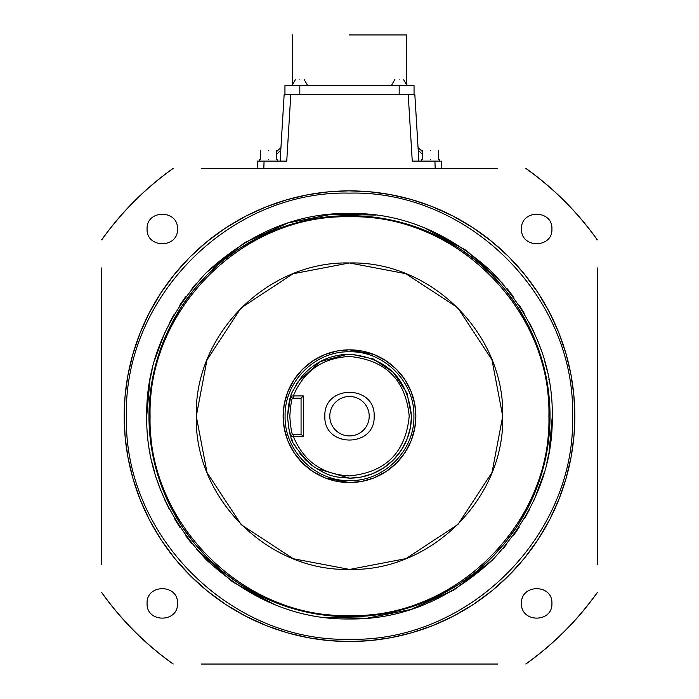 <?xml version="1.0" encoding="UTF-8"?>
<svg xmlns="http://www.w3.org/2000/svg" width="699" height="699" viewBox="0 0 699 699"><rect width="100%" height="100%" fill="white"/><g stroke="black" fill="none" stroke-linecap="round" stroke-linejoin="round"><path stroke-width="1.05" d="M218.184 168.337L216.76 168.337M216.48 168.337L223.121 168.337M479.06 168.337C466.714 168.337 466.714 168.337 479.06 168.337C491.414 168.337 491.414 168.337 479.06 168.337M551.922 603.403C552.76 623.019 520.659 623.019 521.498 603.403C520.659 583.796 552.76 583.787 551.922 603.403M551.922 228.984C552.76 248.599 520.659 248.599 521.498 228.984C520.659 209.377 552.76 209.377 551.922 228.984M125.086 436.438L124.177 416.193A225.323 225.323 0 0 1 349.5 190.871A225.323 225.323 0 0 1 574.823 416.193L574.01 435.302M573.914 395.949L574.823 416.193A225.323 225.323 0 0 1 349.5 641.516A225.323 225.323 0 0 1 124.177 416.193L124.99 397.084M125.069 396.15L127.751 376.228M127.943 375.197L132.854 354.262M132.871 354.192L139.975 333.318M140.001 333.257L148.939 313.51M149.097 313.187L160.84 292.995M160.91 292.898L174.444 274.331M174.567 274.174L189.446 257.599M190.172 256.865L206.607 241.976M207.481 241.269L225.471 228.084M226.205 227.603L245.235 216.454M246.013 216.043L265.734 207.026M266.564 206.694L286.634 199.818M287.499 199.573L307.525 194.82M308.504 194.637L328.242 191.875M329.255 191.788L348.076 190.879M349.5 190.871L368.67 191.692M369.745 191.788L389.474 194.444M390.313 194.602L410.593 199.311M411.501 199.573L431.58 206.354M431.921 206.493L452.908 216M452.987 216.043L472.699 227.533M472.795 227.603L491.362 241.138M491.519 241.269L508.103 256.149M508.828 256.865L523.717 273.3M524.433 274.174L537.618 292.165M538.09 292.898L549.248 311.929M549.65 312.706L558.676 332.427M558.999 333.257L565.875 353.327M566.129 354.192L570.882 374.218M571.057 375.197L573.818 394.944M177.502 603.403C178.341 623.019 146.24 623.019 147.078 603.403C146.24 583.796 178.341 583.787 177.502 603.403M177.502 228.984C178.341 248.599 146.24 248.599 147.078 228.984C146.24 209.377 178.341 209.377 177.502 228.984M126.432 416.193C123.356 296.996 230.303 190.049 349.5 193.125C468.697 190.049 575.644 296.996 572.568 416.193C575.644 535.39 468.697 642.337 349.5 639.262C230.303 642.337 123.356 535.39 126.432 416.193M268.381 159.328C280.011 159.328 280.011 159.328 268.381 159.328C256.76 159.328 256.76 159.328 268.381 159.328M438.911 161.128L439.706 161.128M430.619 159.328C442.24 159.328 442.24 159.328 430.619 159.328C418.989 159.328 418.989 159.328 430.619 159.328M439.627 159.328L439.627 161.128L412.253 161.128L408.225 94.662L284.152 94.662L280.124 161.128M149.962 452.375L150.093 453.083M152.146 462.852L154.531 471.982M157.485 481.419L160.945 490.838M164.885 500.117L169.368 509.335M174.304 518.326L179.765 527.168M185.689 535.731L192.059 544.014M196.122 548.855L232.496 581.821L274.847 604.74M323.366 617.296L366.931 618.239L410.898 609.467L454.289 589.807L492.891 559.593M503.411 548.243L506.941 544.014M513.346 535.687L519.235 527.168M524.696 518.317L529.632 509.335M534.115 500.108L544.46 472.008M546.871 462.747L548.907 453.092M549.038 452.375L552.289 416.193C552.961 468.042 533.171 515.845 492.891 559.593C449.142 599.864 401.348 619.664 349.5 618.982C297.652 619.664 249.858 599.864 206.109 559.593C165.829 515.801 146.03 468.007 146.711 416.193C146.039 364.345 165.829 316.551 206.109 272.802C249.858 232.531 297.652 212.732 349.5 213.405C401.348 212.732 449.142 232.531 492.891 272.802C533.171 316.586 552.97 364.389 552.289 416.193M268.381 150.311C278.56 150.311 278.56 150.311 268.381 150.311C258.211 150.311 258.211 150.311 268.381 150.311M349.5 34.95L406.503 34.95L349.5 34.95M430.619 150.311C440.789 150.311 440.789 150.311 430.619 150.311C420.44 150.311 420.44 150.311 430.619 150.311M152.312 452.69L148.966 416.193L152.26 379.985M152.26 379.959L156.445 361.916M156.576 361.47L162.71 343.235M162.867 342.816L170.958 324.895M171.159 324.493L181.583 306.564M181.653 306.459L193.684 289.963M193.815 289.797L206.965 275.135M207.699 274.392L221.749 261.618M223.103 260.509L238.848 248.949M239.766 248.346L256.62 238.464M257.398 238.062L274.864 230.067M275.686 229.735L293.458 223.645M294.323 223.4L312.042 219.189M313.012 219.005L349.203 215.659M349.5 215.659L385.717 218.953L403.777 223.147M404.223 223.269L422.458 229.403M422.878 229.569L440.807 237.651M441.209 237.852L459.138 248.285M459.234 248.346L475.731 260.377M475.897 260.509L490.567 273.659M491.301 274.392L504.084 288.442M505.185 289.797L516.744 305.55M517.347 306.459L527.229 323.314M527.631 324.091L535.626 341.558M535.958 342.379L542.048 360.151M542.293 361.016L546.504 378.736M546.688 379.706L550.034 416.193L546.74 452.402M148.966 416.193A200.534 200.534 0 0 1 349.5 215.659A200.534 200.534 0 0 1 550.034 416.193A200.534 200.534 0 0 1 349.5 616.736A200.534 200.534 0 0 1 148.966 416.193M349.5 216.786C456.054 214.043 551.66 309.64 548.907 416.193C551.66 522.747 456.054 618.353 349.5 615.609C242.946 618.353 147.34 522.747 150.093 416.193C147.34 309.64 242.946 214.043 349.5 216.786M241.146 524.521L207.035 472.585L196.279 416.193C194.173 334.323 267.63 260.867 349.5 262.973C431.37 260.867 504.827 334.323 502.721 416.193L492.044 472.393L458.168 524.206M457.854 307.866L491.965 359.802L502.721 416.193C504.827 498.072 431.37 571.529 349.5 569.414C267.63 571.529 194.173 498.072 196.279 416.193L206.956 360.002L240.832 308.18M241.164 307.848L293.003 273.772L349.29 262.973M349.526 262.973L405.717 273.659L457.53 307.543M284.248 428.269L283.139 416.193A66.361 66.361 0 0 1 349.5 349.841A66.361 66.361 0 0 1 415.861 416.193A66.361 66.361 0 0 1 349.5 482.555L325.297 477.985M349.5 482.555A66.361 66.361 0 0 1 283.139 416.193L284.196 404.398M284.222 404.258L287.708 391.999M287.743 391.903L293.929 379.933M293.956 379.88L302.405 369.448M302.58 369.273L312.925 360.824M313.187 360.658L324.869 354.576M325.07 354.498L337.18 350.994M337.425 350.942L349.194 349.841M349.5 349.841L373.703 354.41M373.79 354.445L385.761 360.623M385.813 360.658L396.254 369.107M396.42 369.273L404.87 379.618M405.044 379.88L411.117 391.562M411.195 391.772L414.708 403.873M414.752 404.118L415.861 416.193L414.804 427.989M349.5 351.789C383.917 350.898 414.795 381.776 413.904 416.193C414.795 450.61 383.917 481.489 349.5 480.597C315.083 481.489 284.205 450.61 285.096 416.193C284.205 381.776 315.083 350.898 349.5 351.789M290.906 436.351L291.291 435.809L290.906 436.351C289.736 435.031 288.608 428.312 287.534 416.193C288.617 404.092 289.736 397.373 290.906 396.036C290.286 395.066 293.737 388.827 301.26 377.311C313.851 362.335 329.937 354.646 349.5 354.227C387.132 357.905 407.788 378.561 411.466 416.193A61.966 61.966 0 0 1 349.5 478.16L316.149 468.417M287.534 416.193L290.566 397.067M291.378 394.717L291.544 394.28M292.68 391.484L297.145 383.061M297.853 381.96L320.159 361.619L347.429 354.262M351.387 354.262L373.187 358.937L393.188 372.252M393.319 372.384L407.115 393.388L411.466 416.193L410.479 427.194M292.427 398.168L293.44 398.168L293.318 395.94L303.305 395.914L303.305 436.473L293.318 436.456L293.44 434.219L292.427 434.219C291.562 433.135 290.679 427.124 289.788 416.193C290.67 405.315 291.553 399.304 292.427 398.168L290.906 396.01L291.317 396.613L290.906 396.036L293.318 395.94C303.777 371.003 322.501 357.853 349.5 356.481C385.769 360.02 405.673 379.924 409.212 416.193C405.673 452.463 385.769 472.367 349.5 475.905C322.51 474.534 303.777 461.384 293.318 436.456L290.915 436.377C290.356 440.781 297.145 450.313 311.291 464.975C330.749 478.352 337.058 476.875 349.5 478.16M374.148 416.193C375.503 447.972 323.497 447.98 324.852 416.193C323.497 384.415 375.503 384.415 374.148 416.193M329.788 416.193A19.712 19.712 0 0 0 349.5 435.914A19.712 19.712 0 0 0 369.212 416.193A19.712 19.712 0 0 0 349.5 396.482A19.712 19.712 0 0 0 329.788 416.193M597.348 267.962L597.348 564.425M497.732 664.041L201.268 664.041M101.652 564.425L101.652 267.962M201.268 168.345L497.732 168.345M441.855 168.337L441.611 161.128L441.855 168.337L445.263 168.337L435.119 168.337M263.881 168.337L253.737 168.337L257.145 168.337L257.389 161.128L258.787 161.128M229.508 168.337L223.68 168.337M229.517 168.337L219.94 168.337M201.688 664.05L497.312 664.05M101.643 268.381L101.652 564.014M201.688 168.337L497.312 168.337M597.348 268.372L597.348 564.014M525.84 664.041C553.66 644.198 577.496 620.363 597.348 592.534M597.269 592.516C577.435 620.31 553.617 644.129 525.814 663.963M573.931 436.246L571.249 456.167M571.057 457.198L566.146 478.133M566.129 478.195L559.025 499.077M558.999 499.138L550.061 518.876M549.903 519.2L538.16 539.392M538.09 539.497L524.556 558.055M524.433 558.213L509.554 574.796M508.828 575.522L492.393 590.41M491.519 591.127L473.529 604.312M472.795 604.792L453.765 615.941M452.987 616.343L433.266 625.369M432.436 625.701L412.366 632.569M411.501 632.822L391.475 637.575M390.496 637.759L370.758 640.511M369.745 640.607L350.924 641.516M349.5 641.516L330.33 640.703M329.255 640.607L309.526 637.942M308.687 637.794L288.407 633.076M287.499 632.822L267.42 626.033M267.079 625.902L246.092 616.387M246.013 616.343L226.301 604.853M226.205 604.792L207.638 591.258M207.481 591.127L190.897 576.247M190.172 575.522L175.283 559.086M174.567 558.213L161.382 540.222M160.91 539.497L149.752 520.467M149.35 519.689L140.324 499.96M140.001 499.138L133.125 479.06M132.871 478.195L128.118 458.168M127.943 457.198L125.182 437.452M597.269 239.879C577.435 212.085 553.617 188.267 525.814 168.424M173.186 168.424C145.375 188.276 121.556 212.085 101.731 239.879M101.731 592.507C121.574 620.319 145.392 644.137 173.177 663.963M101.652 592.534C121.495 620.354 145.331 644.19 173.16 664.041M173.16 168.345C145.34 188.197 121.504 212.033 101.652 239.853M597.348 239.862C577.505 212.033 553.669 188.197 525.84 168.345M286.04 94.662L290.775 94.662L286.747 161.128L257.389 161.128L257.145 168.337M440.213 161.128L434.927 161.128L435.18 168.337M259.294 161.128L263.2 161.128M263.82 168.337L264.073 161.128L259.373 161.128L259.373 159.328M414.053 94.662L408.225 94.662L414.848 94.662L414.053 94.662L414.053 85.645L284.947 85.645L284.947 94.662L284.152 94.662M285.708 94.662L284.947 94.662M418.876 161.128L414.848 94.662M276.271 154.54L280.78 150.425L280.832 149.472M276.271 151.875L280.946 147.611L276.271 151.875M422.729 151.875L418.054 147.611M549.038 380.011L548.907 379.312M546.854 369.535L544.469 360.404M541.515 350.977L538.055 341.549M534.115 332.278L529.632 323.052M524.696 314.061L519.235 305.227M513.311 296.656L506.941 288.381M502.878 283.532L466.504 250.565L424.153 227.647M375.634 215.091L332.069 214.156L288.102 222.92L244.711 242.579L206.109 272.802M195.589 284.152L192.059 288.381M185.654 296.699L179.765 305.227M174.304 314.069L169.368 323.052M164.885 332.287L154.54 360.378M152.129 369.64L150.093 379.295M149.962 380.011L146.711 416.193M546.74 452.428L542.555 470.471M542.424 470.916L536.29 489.16M536.133 489.571L528.042 507.5M527.841 507.902L517.417 525.831M517.347 525.928L505.316 542.433M505.185 542.59L492.035 557.26M491.301 557.994L477.251 570.777M475.897 571.887L460.152 583.447M459.234 584.041L442.38 593.923M441.602 594.333L424.136 602.328M423.314 602.652L405.542 608.742M404.677 608.995L386.958 613.206M385.988 613.381L349.797 616.736M349.5 616.736L313.283 613.434L295.223 609.248M294.777 609.117L276.542 602.992M276.122 602.826L258.193 594.744M257.791 594.534L239.862 584.111M239.766 584.041L223.269 572.018M223.103 571.887L208.433 558.728M207.699 557.994L194.916 543.944M193.815 542.59L182.256 526.845M181.653 525.928L171.771 509.073M171.369 508.304L163.374 490.829M163.042 490.008L156.952 472.236M156.707 471.371L152.496 453.66M299.819 79.791C293.895 79.791 293.895 79.791 299.819 79.791C305.743 79.791 305.743 79.791 299.819 79.791M399.181 79.791C393.257 79.791 393.257 79.791 399.181 79.791C405.105 79.791 405.105 79.791 399.181 79.791M457.836 524.547L405.997 558.615L349.71 569.414M349.474 569.414L293.283 558.728L241.47 524.853M414.778 428.129L411.292 440.396M411.257 440.484L405.071 452.454M405.044 452.506L396.595 462.948M396.42 463.114L386.075 471.563M385.813 471.738L374.131 477.81M373.93 477.898L361.82 481.401M361.575 481.445L349.806 482.555M325.21 477.95L313.239 471.773M313.187 471.738L302.746 463.288M302.58 463.114L294.13 452.769M293.956 452.506L287.883 440.833M287.805 440.623L284.292 428.513M410.453 427.351L407.124 438.972M407.115 439.007L401.392 450.051M401.366 450.104L393.485 459.837M393.319 460.012L383.655 467.893M383.41 468.059L372.515 473.73M372.305 473.808L361.016 477.076M360.771 477.129L349.806 478.16M315.118 467.745L305.856 460.178M305.62 459.951L299.854 453.267M296.367 448.076L294.489 444.713M292.654 440.859L292.261 439.933M290.898 436.325L288.591 427.561M292.427 434.219L290.915 436.377M293.44 434.219L301.059 434.219L301.059 398.168L303.305 395.914M293.44 398.168L301.059 398.168M303.305 436.473L301.059 434.219M299.819 94.662L299.819 85.645M399.181 94.662L399.181 85.645M422.729 154.54L418.22 150.425M277.398 159.328L277.398 161.128M276.271 150.311L276.271 159.328M406.503 34.95L406.503 82.814L407.071 85.645L403.69 79.791M438.5 150.311L438.5 159.328M421.602 159.328L421.602 161.128M260.5 150.311L260.5 159.328M292.497 34.95L292.497 82.814L291.929 85.645L295.31 79.791M307.7 85.645L304.327 79.791M391.3 85.645L394.673 79.791M422.729 150.311L422.729 159.328"/></g></svg>
